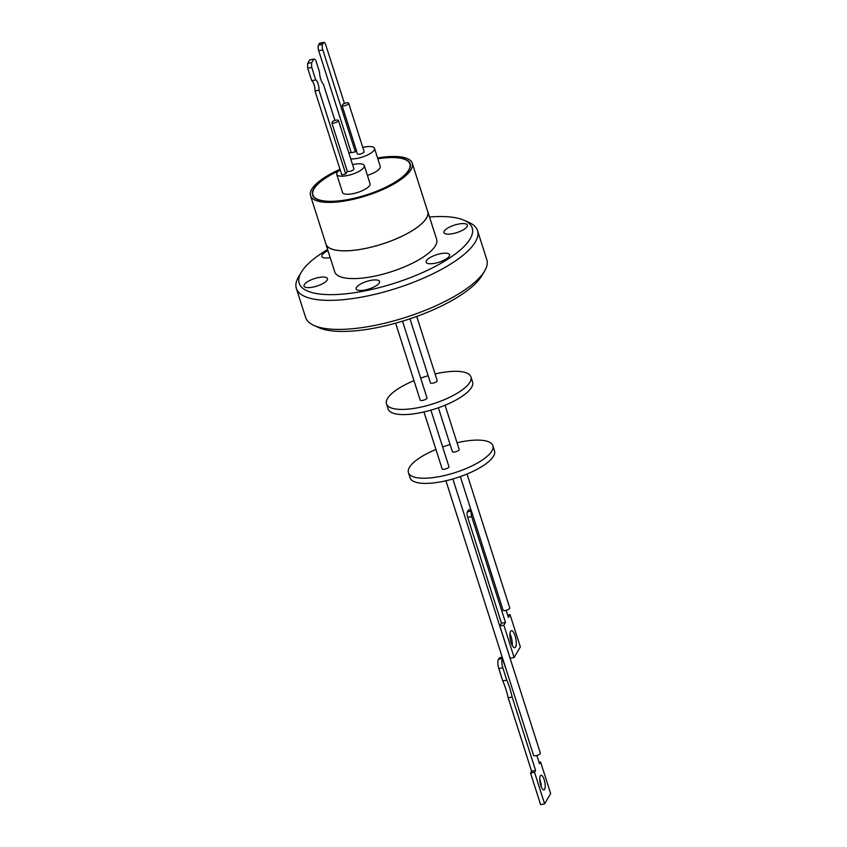 <?xml version="1.0" encoding="UTF-8"?>
<svg xmlns="http://www.w3.org/2000/svg" width="847" height="847" viewBox="0 0 847 847"><rect width="100%" height="100%" fill="white"/><g stroke="black" fill="none" stroke-linecap="round" stroke-linejoin="round"><path stroke-width="1.27" d="M427.449 210.765A53.477 17.078 162.3 0 1 427.777 211.581A53.477 17.078 162.3 0 1 364.496 248.658A53.477 17.078 162.3 0 1 325.883 244.105A53.477 17.078 162.3 0 1 325.682 243.237M325.883 244.105L334.745 271.855A53.477 17.078 -17.7 0 0 373.347 276.408A53.477 17.078 -17.7 0 0 436.639 239.341L427.777 211.581M458.492 224.074A12.292 3.928 -17.7 0 0 443.934 232.597A12.292 3.928 -17.7 0 0 452.817 233.645A12.292 3.928 -17.7 0 0 467.364 225.122A12.292 3.928 -17.7 0 0 458.492 224.074M440.662 253.677A12.292 3.928 -17.7 0 0 426.105 262.199A12.292 3.928 -17.7 0 0 434.987 263.248A12.292 3.928 -17.7 0 0 449.535 254.725A12.292 3.928 -17.7 0 0 440.662 253.677M370.7 280.421A12.292 3.928 -17.7 0 0 356.142 288.943A12.292 3.928 -17.7 0 0 365.025 289.992A12.292 3.928 -17.7 0 0 379.572 281.469A12.292 3.928 -17.7 0 0 370.7 280.421M318.567 277.551A12.292 3.928 -17.7 0 0 304.02 286.074A12.292 3.928 -17.7 0 0 312.892 287.122A12.292 3.928 -17.7 0 0 327.45 278.599A12.292 3.928 -17.7 0 0 318.567 277.551M327.99 250.701A12.292 3.928 -17.7 0 0 321.849 256.472A12.292 3.928 -17.7 0 0 330.203 257.615M429.514 217.012A90.798 28.999 162.3 0 1 464.167 220.294A90.798 28.999 162.3 0 1 470.074 238.96A90.798 28.999 162.3 0 1 364.792 290.923A90.798 28.999 162.3 0 1 301.278 272.279A90.798 28.999 162.3 0 1 301.31 272.236A90.798 28.999 162.3 0 1 327.62 249.537M298.557 276.895A95.086 30.365 -17.7 0 0 298.525 276.937A95.086 30.365 -17.7 0 0 296.344 288.382A95.086 30.365 -17.7 0 0 380.472 292.935A95.086 30.365 -17.7 0 0 475.305 242.051A95.086 30.365 -17.7 0 0 477.517 230.564A95.086 30.365 -17.7 0 0 469.1 222.507L464.167 220.294M296.344 288.382L305.608 317.424A95.086 30.365 -17.7 0 0 314.015 325.481A95.086 30.365 -17.7 0 0 405.374 317.466A95.086 30.365 -17.7 0 0 484.569 271.093A95.086 30.365 -17.7 0 0 484.6 271.051A95.086 30.365 -17.7 0 0 486.781 259.606L477.517 230.564M377.561 157.955A53.403 17.056 162.3 0 1 412.267 163.196L427.714 211.612A53.403 17.056 162.3 0 1 364.506 248.626A53.403 17.056 162.3 0 1 325.957 244.084L310.51 195.678A53.403 17.056 162.3 0 1 339.996 169.326M412.267 163.196A53.403 17.056 162.3 0 1 349.059 200.22A53.403 17.056 162.3 0 1 310.51 195.678M314.015 325.481L318.959 327.694A90.798 28.999 -17.7 0 0 406.2 320.028A90.798 28.999 -17.7 0 0 481.816 275.751A90.798 28.999 -17.7 0 0 481.848 275.709A90.798 28.999 -17.7 0 0 481.869 275.667M339.022 170.565A51.265 16.368 -17.7 0 0 312.554 195.022A51.265 16.368 -17.7 0 0 349.557 199.384A51.265 16.368 -17.7 0 0 410.223 163.852A51.265 16.368 -17.7 0 0 377.783 158.675M377.826 158.791A50.905 16.262 162.3 0 1 409.884 163.958A50.905 16.262 162.3 0 1 349.631 199.246A50.905 16.262 162.3 0 1 312.892 194.916A50.905 16.262 162.3 0 1 338.652 170.872M336.746 174.376L342.516 192.449A14.441 4.616 -17.7 0 0 352.934 193.677A14.441 4.616 -17.7 0 0 370.033 183.672L364.263 165.599A14.441 4.616 162.3 0 1 347.164 175.604A14.441 4.616 162.3 0 1 336.746 174.376A14.441 4.616 162.3 0 1 340.134 169.739M352.553 164.646A14.441 4.616 162.3 0 1 353.834 164.371A14.441 4.616 162.3 0 1 364.263 165.599M367.376 175.371A14.441 4.616 -17.7 0 0 379.922 168.161A14.441 4.616 -17.7 0 0 380.261 166.425L374.49 148.352A14.441 4.616 162.3 0 1 374.152 150.088A14.441 4.616 162.3 0 1 364.274 156.388A14.441 4.616 162.3 0 1 350.711 158.897M356.227 150.385L357.328 153.826A3.579 1.143 -17.7 0 0 360.494 153.995A3.579 1.143 -17.7 0 0 364.051 152.079A3.579 1.143 -17.7 0 0 364.136 151.655L348.689 103.239A3.579 1.143 162.3 0 1 348.604 103.673A3.579 1.143 162.3 0 1 345.534 105.451A3.579 1.143 162.3 0 1 342.114 105.684L356.333 150.215L355.359 151.878L351.24 152.693L318.694 50.714L322.813 49.888L355.359 151.878M311.717 67.4L315.719 79.936L311.728 80.73L307.726 68.194L311.717 67.4A11.265 3.589 -101.2 0 1 311.728 62.551L307.736 63.345L309.801 59.841L313.792 59.046A11.265 3.589 -101.2 0 1 315.804 60.455L319.488 71.984A9.306 2.965 -101.2 0 0 323.395 84.234L334.936 120.422M315.719 79.936A6.617 2.107 -101.2 0 1 318.08 83.811A6.617 2.107 -101.2 0 1 318.98 90.174L345.735 174.006L341.743 174.789L314.989 90.968A6.617 2.107 78.8 0 0 314.089 84.605A6.617 2.107 78.8 0 0 311.728 80.73M331.865 122.921L332.797 121.322A3.579 1.143 162.3 0 1 336.312 120.115A3.579 1.143 162.3 0 1 338.461 120.496A3.579 1.143 162.3 0 1 338.377 120.92A3.579 1.143 162.3 0 1 335.264 122.709A3.579 1.143 162.3 0 1 331.865 122.921L347.312 171.327A3.579 1.143 -17.7 0 0 350.722 171.115A3.579 1.143 -17.7 0 0 353.824 169.336A3.579 1.143 -17.7 0 0 353.908 168.902L338.461 120.496M395.634 323.173L420.176 400.08A3.579 1.143 -17.7 0 0 423.341 400.25A3.579 1.143 -17.7 0 0 426.909 398.334A3.579 1.143 -17.7 0 0 426.994 397.899L402.505 321.182M409.98 318.8L430.414 382.833A3.579 1.143 -17.7 0 0 433.579 383.003A3.579 1.143 -17.7 0 0 437.137 381.086A3.579 1.143 -17.7 0 0 437.221 380.652L416.735 316.439M413.992 380.674A44.33 14.155 -17.7 0 0 386.476 403.839A44.33 14.155 -17.7 0 0 418.471 407.619A44.33 14.155 -17.7 0 0 470.932 376.894A44.33 14.155 -17.7 0 0 438.937 373.114A44.33 14.155 -17.7 0 0 435.083 373.94M386.476 403.839L388.117 409.006A44.33 14.155 -17.7 0 0 420.123 412.775A44.33 14.155 -17.7 0 0 472.573 382.05L470.932 376.894M423.966 411.96L442.134 468.878A3.579 1.143 -17.7 0 0 445.3 469.058A3.579 1.143 -17.7 0 0 448.868 467.142A3.579 1.143 -17.7 0 0 448.952 466.708L430.901 410.16M438.375 407.767L452.372 451.631A3.579 1.143 -17.7 0 0 455.538 451.8A3.579 1.143 -17.7 0 0 459.095 449.895A3.579 1.143 -17.7 0 0 459.18 449.461L445.067 405.226M435.951 449.482A44.33 14.155 -17.7 0 0 408.434 472.647A44.33 14.155 -17.7 0 0 440.429 476.416A44.33 14.155 -17.7 0 0 492.89 445.691A44.33 14.155 -17.7 0 0 460.895 441.922A44.33 14.155 -17.7 0 0 457.041 442.748M408.434 472.647L410.075 477.814A44.33 14.155 -17.7 0 0 442.081 481.583A44.33 14.155 -17.7 0 0 494.532 450.858L492.89 445.691M533.546 755.175A3.579 1.143 -17.7 0 0 533.557 755.333A3.579 1.143 -17.7 0 0 536.723 755.503A3.579 1.143 -17.7 0 0 540.28 753.597A3.579 1.143 -17.7 0 0 540.365 753.163L452.859 478.957M460.334 476.575L471.239 510.762A3.579 1.143 -17.7 0 0 471.451 511.006L503.171 610.412A3.579 1.143 -17.7 0 0 506.58 610.2A3.579 1.143 -17.7 0 0 509.693 608.411A3.579 1.143 -17.7 0 0 509.767 607.987L467.025 474.024M536.86 755.471L539.507 763.761L540.566 761.951L550.656 793.575L544.61 803.856L534.521 772.231L535.579 770.431L512.16 697.028A34.791 11.075 78.8 0 0 509.756 688.082A34.791 11.075 78.8 0 0 506.76 680.12L502.832 667.796A7.147 2.276 -101.2 0 1 502.398 658.564L506.697 671.173M540.788 785.476A7.432 2.372 78.8 0 0 543.933 789.88A7.432 2.372 78.8 0 0 544.187 779.695A7.432 2.372 78.8 0 0 541.042 775.291A7.432 2.372 78.8 0 0 540.788 785.476M541.233 786.715A7.432 2.372 78.8 0 0 540.195 780.479A7.432 2.372 78.8 0 0 539.751 779.24M506.76 680.12L502.769 680.914L498.841 668.59L502.832 667.796M544.61 803.856L540.619 804.65L530.529 773.025L531.588 771.215L508.168 697.822A34.791 11.075 78.8 0 0 505.765 688.865A34.791 11.075 78.8 0 0 502.769 680.914M515.071 635.822A8.671 2.763 -101.2 0 1 514.775 647.701A8.671 2.763 -101.2 0 1 511.101 642.566A8.671 2.763 -101.2 0 1 511.397 630.676A8.671 2.763 -101.2 0 1 515.071 635.822M512.234 645.35A8.671 2.763 78.8 0 0 511.08 636.605A8.671 2.763 78.8 0 0 509.947 633.821M470.816 509.439L468.825 509.83A4.288 1.366 78.8 0 0 468.423 510.169L467.438 511.832A4.288 1.366 78.8 0 0 467.703 517.369L471.684 516.585L505.468 622.439L503.838 625.213L514.129 657.494L520.344 646.928L510.053 614.657L508.412 617.431L506.146 610.327M514.129 657.494L510.148 658.278L499.846 626.007L501.477 623.223L467.703 517.369M502.398 658.564L498.417 659.358A7.147 2.276 78.8 0 0 498.841 668.59M498.417 659.358L499.063 658.246L502.366 657.59M502.239 657.187L499.741 657.685A7.147 2.276 78.8 0 0 499.063 658.246M471.451 511.006L471.43 511.048A4.288 1.366 78.8 0 0 471.684 516.585M501.477 623.223L505.468 622.439M499.846 626.007L503.838 625.213M507.671 615.123L510.053 614.657M540.566 761.951L539.02 762.258M534.521 772.231L530.529 773.025M535.579 770.431L531.588 771.215M512.16 697.028L508.168 697.822M450.106 444.548A44.33 14.155 -17.7 0 0 442.642 446.93M428.148 375.74A44.33 14.155 -17.7 0 0 420.684 378.122M344.433 103.419L325.756 44.891A4.288 1.366 78.8 0 0 323.946 42.35L319.817 43.165A4.288 1.366 78.8 0 0 319.414 43.504L318.43 45.166A4.288 1.366 78.8 0 0 318.694 50.714M323.946 42.35A4.288 1.366 78.8 0 0 323.533 42.689L322.559 44.351A4.288 1.366 78.8 0 0 322.813 49.888M313.792 59.046L311.728 62.551M347.312 171.327L345.735 174.006M348.689 103.239A3.579 1.143 162.3 0 0 346.571 102.858A3.579 1.143 162.3 0 0 343.088 104.043L342.114 105.684M318.98 90.174L314.989 90.968M307.726 68.194A11.265 3.589 -101.2 0 1 307.736 63.345M348.996 153.519A14.441 4.616 162.3 0 1 351.029 152.058M362.781 147.399A14.441 4.616 162.3 0 1 374.49 148.352M471.43 511.048L467.438 511.832M468.423 510.169L470.89 509.682M319.414 43.504L323.533 42.689M322.559 44.351L318.43 45.166M301.278 272.279L298.525 276.937M410.467 165.8L409.884 163.958M445.924 480.757L533.557 755.333M313.475 196.748L312.892 194.916M481.848 275.709L484.6 271.051"/></g></svg>
